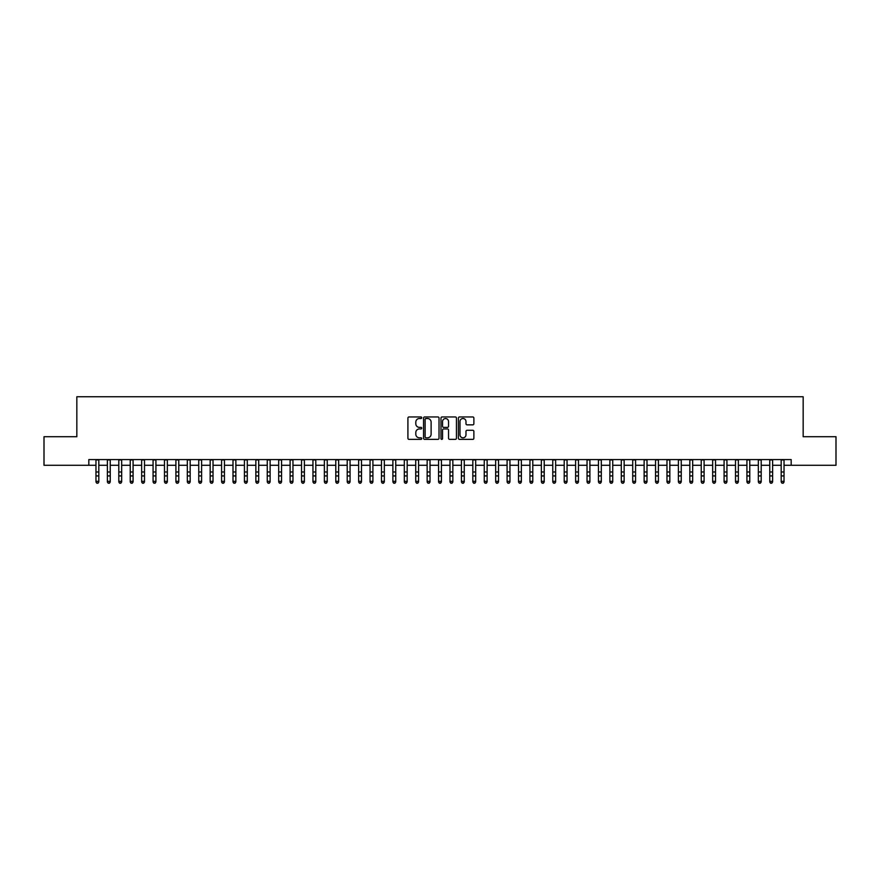 <?xml version="1.0" encoding="UTF-8"?>
<svg xmlns="http://www.w3.org/2000/svg" width="880" height="880" viewBox="0 0 880 880"><rect width="100%" height="100%" fill="white"/><g stroke="black" fill="none" stroke-linecap="round" stroke-linejoin="round"><path stroke-width="1.32" d="M421.729 417.736A0.781 0.781 0 0 0 420.948 416.955L409.035 416.955A1.122 1.122 0 0 0 407.913 418.077L407.913 438.251A1.122 1.122 0 0 0 409.035 439.373L420.948 439.373A0.781 0.781 0 0 0 421.729 438.581A0.781 0.781 0 0 0 420.948 437.8L419.397 437.8A3.586 3.586 0 0 1 415.811 434.214L415.811 432.531A3.586 3.586 0 0 1 419.397 428.945L420.948 428.945A0.781 0.781 0 0 0 421.729 428.164A0.781 0.781 0 0 0 420.948 427.372L419.397 427.372A3.586 3.586 0 0 1 415.811 423.786L415.811 422.103A3.586 3.586 0 0 1 419.397 418.517L420.948 418.517A0.781 0.781 0 0 0 421.729 417.736M472.758 424.853A1.122 1.122 0 0 0 473.88 423.731L473.88 418.077A1.122 1.122 0 0 0 472.758 416.955L459.536 416.955A1.122 1.122 0 0 0 458.414 418.077L458.414 438.251A1.122 1.122 0 0 0 459.536 439.373L472.758 439.373A1.122 1.122 0 0 0 473.88 438.251L473.88 431.409A1.122 1.122 0 0 0 472.758 430.287L467.104 430.287A1.122 1.122 0 0 0 465.982 431.409L465.982 434.808A3.003 3.003 0 0 1 462.979 437.8A3.003 3.003 0 0 1 459.987 434.808L459.987 421.52A3.003 3.003 0 0 1 462.979 418.517A3.003 3.003 0 0 1 465.982 421.52L465.982 423.731A1.122 1.122 0 0 0 467.104 424.853L472.758 424.853M88.825 465.278L44 465.278L44 436.722L76.835 436.722L76.835 396.759L803.165 396.759L803.165 436.722L836 436.722L836 465.278L791.175 465.278L791.175 459.569L88.825 459.569L88.825 465.278L95.964 465.278M439.021 418.077A1.122 1.122 0 0 0 437.899 416.955L424.666 416.955A1.122 1.122 0 0 0 423.555 418.077L423.555 438.251A1.122 1.122 0 0 0 424.666 439.373L437.899 439.373A1.122 1.122 0 0 0 439.021 438.251L439.021 418.077M442.101 416.955L455.334 416.955A1.122 1.122 0 0 1 456.445 418.077L456.445 438.251A1.122 1.122 0 0 1 455.334 439.373L449.669 439.373A1.122 1.122 0 0 1 448.547 438.251L448.547 430.067A1.122 1.122 0 0 0 447.425 428.945L443.674 428.945A1.122 1.122 0 0 0 442.552 430.067L442.552 438.581A0.781 0.781 0 0 1 441.771 439.373A0.781 0.781 0 0 1 440.979 438.581L440.979 418.077A1.122 1.122 0 0 1 442.101 416.955M98.813 465.278L107.382 465.278M110.242 465.278L118.8 465.278M121.66 465.278L130.229 465.278M133.078 465.278L141.647 465.278M144.496 465.278L153.065 465.278M155.914 465.278L164.483 465.278M167.343 465.278L175.901 465.278M178.761 465.278L187.33 465.278M190.179 465.278L198.748 465.278M201.597 465.278L210.166 465.278M213.026 465.278L221.584 465.278M224.444 465.278L233.002 465.278M235.862 465.278L244.431 465.278M247.28 465.278L255.849 465.278M258.698 465.278L267.267 465.278M270.127 465.278L278.685 465.278M281.545 465.278L290.103 465.278M292.963 465.278L301.532 465.278M304.381 465.278L312.95 465.278M315.799 465.278L324.368 465.278M327.228 465.278L335.786 465.278M338.646 465.278L347.215 465.278M350.064 465.278L358.633 465.278M361.482 465.278L370.051 465.278M372.911 465.278L381.469 465.278M384.329 465.278L392.887 465.278M395.747 465.278L404.316 465.278M407.165 465.278L415.734 465.278M418.583 465.278L427.152 465.278M430.012 465.278L438.57 465.278M441.43 465.278L449.988 465.278M452.848 465.278L461.417 465.278M464.266 465.278L472.835 465.278M475.684 465.278L484.253 465.278M487.113 465.278L495.671 465.278M498.531 465.278L507.089 465.278M509.949 465.278L518.518 465.278M521.367 465.278L529.936 465.278M532.785 465.278L541.354 465.278M544.214 465.278L552.772 465.278M555.632 465.278L564.201 465.278M567.05 465.278L575.619 465.278M578.468 465.278L587.037 465.278M589.897 465.278L598.455 465.278M601.315 465.278L609.873 465.278M612.733 465.278L621.302 465.278M624.151 465.278L632.72 465.278M635.569 465.278L644.138 465.278M646.998 465.278L655.556 465.278M658.416 465.278L666.974 465.278M669.834 465.278L678.403 465.278M681.252 465.278L689.821 465.278M692.67 465.278L701.239 465.278M704.099 465.278L712.657 465.278M715.517 465.278L724.086 465.278M726.935 465.278L735.504 465.278M738.353 465.278L746.922 465.278M749.771 465.278L758.34 465.278M761.2 465.278L769.758 465.278M772.618 465.278L781.187 465.278M784.036 465.278L791.175 465.278M425.909 418.517A0.781 0.781 0 0 0 425.117 419.309L425.117 437.019A0.781 0.781 0 0 0 425.909 437.8L427.526 437.8A3.586 3.586 0 0 0 431.112 434.214L431.112 422.103A3.586 3.586 0 0 0 427.526 418.517L425.909 418.517M448.547 421.575A3.003 3.003 0 0 0 445.544 418.572A3.003 3.003 0 0 0 442.552 421.575L442.552 426.25A1.122 1.122 0 0 0 443.674 427.372L447.425 427.372A1.122 1.122 0 0 0 448.547 426.25L448.547 421.575M98.813 459.569L98.813 481.987L97.966 483.241L96.822 482.988L97.966 483.241M95.964 459.569L95.964 481.349L98.813 481.349L97.966 482.988M96.822 483.241L95.964 481.987L96.822 482.988M110.242 459.569L110.242 481.987L109.384 483.241L108.24 482.988L109.384 483.241M107.382 459.569L107.382 481.349L110.242 481.349L109.384 482.988M108.24 483.241L107.382 481.987L108.24 482.988M121.66 459.569L121.66 481.987L120.802 483.241L119.658 482.988L120.802 483.241M118.8 459.569L118.8 481.349L121.66 481.349L120.802 482.988M119.658 483.241L118.8 481.987L119.658 482.988M133.078 459.569L133.078 481.987L132.22 483.241L131.076 482.988L132.22 483.241M130.229 459.569L130.229 481.349L133.078 481.349L132.22 482.988M131.076 483.241L130.229 481.987L131.076 482.988M144.496 459.569L144.496 481.987L143.638 483.241L142.505 482.988L143.638 483.241M141.647 459.569L141.647 481.349L144.496 481.349L143.638 482.988M142.505 483.241L141.647 481.987L142.505 482.988M155.914 459.569L155.914 481.987L155.067 483.241L153.923 482.988L155.067 483.241M153.065 459.569L153.065 481.349L155.914 481.349L155.067 482.988M153.923 483.241L153.065 481.987L153.923 482.988M167.343 459.569L167.343 481.987L166.485 483.241L165.341 482.988L166.485 483.241M164.483 459.569L164.483 481.349L167.343 481.349L166.485 482.988M165.341 483.241L164.483 481.987L165.341 482.988M178.761 459.569L178.761 481.987L177.903 483.241L176.759 482.988L177.903 483.241M175.901 459.569L175.901 481.349L178.761 481.349L177.903 482.988M176.759 483.241L175.901 481.987L176.759 482.988M190.179 459.569L190.179 481.987L189.321 483.241L188.177 482.988L189.321 483.241M187.33 459.569L187.33 481.349L190.179 481.349L189.321 482.988M188.177 483.241L187.33 481.987L188.177 482.988M201.597 459.569L201.597 481.987L200.739 483.241L199.606 482.988L200.739 483.241M198.748 459.569L198.748 481.349L201.597 481.349L200.739 482.988M199.606 483.241L198.748 481.987L199.606 482.988M213.026 459.569L213.026 481.987L212.168 483.241L211.024 482.988L212.168 483.241M210.166 459.569L210.166 481.349L213.026 481.349L212.168 482.988M211.024 483.241L210.166 481.987L211.024 482.988M224.444 459.569L224.444 481.987L223.586 483.241L222.442 482.988L223.586 483.241M221.584 459.569L221.584 481.349L224.444 481.349L223.586 482.988M222.442 483.241L221.584 481.987L222.442 482.988M235.862 459.569L235.862 481.987L235.004 483.241L233.86 482.988L235.004 483.241M233.002 459.569L233.002 481.349L235.862 481.349L235.004 482.988M233.86 483.241L233.002 481.987L233.86 482.988M247.28 459.569L247.28 481.987L246.422 483.241L245.278 482.988L246.422 483.241M244.431 459.569L244.431 481.349L247.28 481.349L246.422 482.988M245.278 483.241L244.431 481.987L245.278 482.988M258.698 459.569L258.698 481.987L257.851 483.241L256.707 482.988L257.851 483.241M255.849 459.569L255.849 481.349L258.698 481.349L257.851 482.988M256.707 483.241L255.849 481.987L256.707 482.988M270.127 459.569L270.127 481.987L269.269 483.241L268.125 482.988L269.269 483.241M267.267 459.569L267.267 481.349L270.127 481.349L269.269 482.988M268.125 483.241L267.267 481.987L268.125 482.988M281.545 459.569L281.545 481.987L280.687 483.241L279.543 482.988L280.687 483.241M278.685 459.569L278.685 481.349L281.545 481.349L280.687 482.988M279.543 483.241L278.685 481.987L279.543 482.988M292.963 459.569L292.963 481.987L292.105 483.241L290.961 482.988L292.105 483.241M290.103 459.569L290.103 481.349L292.963 481.349L292.105 482.988M290.961 483.241L290.103 481.987L290.961 482.988M304.381 459.569L304.381 481.987L303.523 483.241L302.39 482.988L303.523 483.241M301.532 459.569L301.532 481.349L304.381 481.349L303.523 482.988M302.39 483.241L301.532 481.987L302.39 482.988M315.799 459.569L315.799 481.987L314.952 483.241L313.808 482.988L314.952 483.241M312.95 459.569L312.95 481.349L315.799 481.349L314.952 482.988M313.808 483.241L312.95 481.987L313.808 482.988M327.228 459.569L327.228 481.987L326.37 483.241L325.226 482.988L326.37 483.241M324.368 459.569L324.368 481.349L327.228 481.349L326.37 482.988M325.226 483.241L324.368 481.987L325.226 482.988M338.646 459.569L338.646 481.987L337.788 483.241L336.644 482.988L337.788 483.241M335.786 459.569L335.786 481.349L338.646 481.349L337.788 482.988M336.644 483.241L335.786 481.987L336.644 482.988M350.064 459.569L350.064 481.987L349.206 483.241L348.062 482.988L349.206 483.241M347.215 459.569L347.215 481.349L350.064 481.349L349.206 482.988M348.062 483.241L347.215 481.987L348.062 482.988M361.482 459.569L361.482 481.987L360.624 483.241L359.491 482.988L360.624 483.241M358.633 459.569L358.633 481.349L361.482 481.349L360.624 482.988M359.491 483.241L358.633 481.987L359.491 482.988M372.911 459.569L372.911 481.987L372.053 483.241L370.909 482.988L372.053 483.241M370.051 459.569L370.051 481.349L372.911 481.349L372.053 482.988M370.909 483.241L370.051 481.987L370.909 482.988M384.329 459.569L384.329 481.987L383.471 483.241L382.327 482.988L383.471 483.241M381.469 459.569L381.469 481.349L384.329 481.349L383.471 482.988M382.327 483.241L381.469 481.987L382.327 482.988M395.747 459.569L395.747 481.987L394.889 483.241L393.745 482.988L394.889 483.241M392.887 459.569L392.887 481.349L395.747 481.349L394.889 482.988M393.745 483.241L392.887 481.987L393.745 482.988M407.165 459.569L407.165 481.987L406.307 483.241L405.163 482.988L406.307 483.241M404.316 459.569L404.316 481.349L407.165 481.349L406.307 482.988M405.163 483.241L404.316 481.987L405.163 482.988M418.583 459.569L418.583 481.987L417.725 483.241L416.592 482.988L417.725 483.241M415.734 459.569L415.734 481.349L418.583 481.349L417.725 482.988M416.592 483.241L415.734 481.987L416.592 482.988M430.012 459.569L430.012 481.987L429.154 483.241L428.01 482.988L429.154 483.241M427.152 459.569L427.152 481.349L430.012 481.349L429.154 482.988M428.01 483.241L427.152 481.987L428.01 482.988M441.43 459.569L441.43 481.987L440.572 483.241L439.428 482.988L440.572 483.241M438.57 459.569L438.57 481.349L441.43 481.349L440.572 482.988M439.428 483.241L438.57 481.987L439.428 482.988M452.848 459.569L452.848 481.987L451.99 483.241L450.846 482.988L451.99 483.241M449.988 459.569L449.988 481.349L452.848 481.349L451.99 482.988M450.846 483.241L449.988 481.987L450.846 482.988M464.266 459.569L464.266 481.987L463.408 483.241L462.275 482.988L463.408 483.241M461.417 459.569L461.417 481.349L464.266 481.349L463.408 482.988M462.275 483.241L461.417 481.987L462.275 482.988M475.684 459.569L475.684 481.987L474.837 483.241L473.693 482.988L474.837 483.241M472.835 459.569L472.835 481.349L475.684 481.349L474.837 482.988M473.693 483.241L472.835 481.987L473.693 482.988M487.113 459.569L487.113 481.987L486.255 483.241L485.111 482.988L486.255 483.241M484.253 459.569L484.253 481.349L487.113 481.349L486.255 482.988M485.111 483.241L484.253 481.987L485.111 482.988M498.531 459.569L498.531 481.987L497.673 483.241L496.529 482.988L497.673 483.241M495.671 459.569L495.671 481.349L498.531 481.349L497.673 482.988M496.529 483.241L495.671 481.987L496.529 482.988M509.949 459.569L509.949 481.987L509.091 483.241L507.947 482.988L509.091 483.241M507.089 459.569L507.089 481.349L509.949 481.349L509.091 482.988M507.947 483.241L507.089 481.987L507.947 482.988M521.367 459.569L521.367 481.987L520.509 483.241L519.376 482.988L520.509 483.241M518.518 459.569L518.518 481.349L521.367 481.349L520.509 482.988M519.376 483.241L518.518 481.987L519.376 482.988M532.785 459.569L532.785 481.987L531.938 483.241L530.794 482.988L531.938 483.241M529.936 459.569L529.936 481.349L532.785 481.349L531.938 482.988M530.794 483.241L529.936 481.987L530.794 482.988M544.214 459.569L544.214 481.987L543.356 483.241L542.212 482.988L543.356 483.241M541.354 459.569L541.354 481.349L544.214 481.349L543.356 482.988M542.212 483.241L541.354 481.987L542.212 482.988M555.632 459.569L555.632 481.987L554.774 483.241L553.63 482.988L554.774 483.241M552.772 459.569L552.772 481.349L555.632 481.349L554.774 482.988M553.63 483.241L552.772 481.987L553.63 482.988M567.05 459.569L567.05 481.987L566.192 483.241L565.048 482.988L566.192 483.241M564.201 459.569L564.201 481.349L567.05 481.349L566.192 482.988M565.048 483.241L564.201 481.987L565.048 482.988M578.468 459.569L578.468 481.987L577.61 483.241L576.477 482.988L577.61 483.241M575.619 459.569L575.619 481.349L578.468 481.349L577.61 482.988M576.477 483.241L575.619 481.987L576.477 482.988M589.897 459.569L589.897 481.987L589.039 483.241L587.895 482.988L589.039 483.241M587.037 459.569L587.037 481.349L589.897 481.349L589.039 482.988M587.895 483.241L587.037 481.987L587.895 482.988M601.315 459.569L601.315 481.987L600.457 483.241L599.313 482.988L600.457 483.241M598.455 459.569L598.455 481.349L601.315 481.349L600.457 482.988M599.313 483.241L598.455 481.987L599.313 482.988M612.733 459.569L612.733 481.987L611.875 483.241L610.731 482.988L611.875 483.241M609.873 459.569L609.873 481.349L612.733 481.349L611.875 482.988M610.731 483.241L609.873 481.987L610.731 482.988M624.151 459.569L624.151 481.987L623.293 483.241L622.149 482.988L623.293 483.241M621.302 459.569L621.302 481.349L624.151 481.349L623.293 482.988M622.149 483.241L621.302 481.987L622.149 482.988M635.569 459.569L635.569 481.987L634.722 483.241L633.578 482.988L634.722 483.241M632.72 459.569L632.72 481.349L635.569 481.349L634.722 482.988M633.578 483.241L632.72 481.987L633.578 482.988M646.998 459.569L646.998 481.987L646.14 483.241L644.996 482.988L646.14 483.241M644.138 459.569L644.138 481.349L646.998 481.349L646.14 482.988M644.996 483.241L644.138 481.987L644.996 482.988M658.416 459.569L658.416 481.987L657.558 483.241L656.414 482.988L657.558 483.241M655.556 459.569L655.556 481.349L658.416 481.349L657.558 482.988M656.414 483.241L655.556 481.987L656.414 482.988M669.834 459.569L669.834 481.987L668.976 483.241L667.832 482.988L668.976 483.241M666.974 459.569L666.974 481.349L669.834 481.349L668.976 482.988M667.832 483.241L666.974 481.987L667.832 482.988M681.252 459.569L681.252 481.987L680.394 483.241L679.261 482.988L680.394 483.241M678.403 459.569L678.403 481.349L681.252 481.349L680.394 482.988M679.261 483.241L678.403 481.987L679.261 482.988M692.67 459.569L692.67 481.987L691.823 483.241L690.679 482.988L691.823 483.241M689.821 459.569L689.821 481.349L692.67 481.349L691.823 482.988M690.679 483.241L689.821 481.987L690.679 482.988M704.099 459.569L704.099 481.987L703.241 483.241L702.097 482.988L703.241 483.241M701.239 459.569L701.239 481.349L704.099 481.349L703.241 482.988M702.097 483.241L701.239 481.987L702.097 482.988M715.517 459.569L715.517 481.987L714.659 483.241L713.515 482.988L714.659 483.241M712.657 459.569L712.657 481.349L715.517 481.349L714.659 482.988M713.515 483.241L712.657 481.987L713.515 482.988M726.935 459.569L726.935 481.987L726.077 483.241L724.933 482.988L726.077 483.241M724.086 459.569L724.086 481.349L726.935 481.349L726.077 482.988M724.933 483.241L724.086 481.987L724.933 482.988M738.353 459.569L738.353 481.987L737.495 483.241L736.362 482.988L737.495 483.241M735.504 459.569L735.504 481.349L738.353 481.349L737.495 482.988M736.362 483.241L735.504 481.987L736.362 482.988M749.771 459.569L749.771 481.987L748.924 483.241L747.78 482.988L748.924 483.241M746.922 459.569L746.922 481.349L749.771 481.349L748.924 482.988M747.78 483.241L746.922 481.987L747.78 482.988M761.2 459.569L761.2 481.987L760.342 483.241L759.198 482.988L760.342 483.241M758.34 459.569L758.34 481.349L761.2 481.349L760.342 482.988M759.198 483.241L758.34 481.987L759.198 482.988M772.618 459.569L772.618 481.987L771.76 483.241L770.616 482.988L771.76 483.241M769.758 459.569L769.758 481.349L772.618 481.349L771.76 482.988M770.616 483.241L769.758 481.987L770.616 482.988M784.036 459.569L784.036 481.987L783.178 483.241L782.034 482.988L783.178 483.241M781.187 459.569L781.187 481.349L784.036 481.349L783.178 482.988M782.034 483.241L781.187 481.987L782.034 482.988M98.813 471.988L95.964 471.988M98.813 475.915L95.964 475.915M98.813 459.932L95.964 459.932M110.242 471.988L107.382 471.988M110.242 475.915L107.382 475.915M110.242 459.932L107.382 459.932M121.66 471.988L118.8 471.988M121.66 475.915L118.8 475.915M121.66 459.932L118.8 459.932M133.078 471.988L130.229 471.988M133.078 475.915L130.229 475.915M133.078 459.932L130.229 459.932M144.496 471.988L141.647 471.988M144.496 475.915L141.647 475.915M144.496 459.932L141.647 459.932M155.914 471.988L153.065 471.988M155.914 475.915L153.065 475.915M155.914 459.932L153.065 459.932M167.343 471.988L164.483 471.988M167.343 475.915L164.483 475.915M167.343 459.932L164.483 459.932M178.761 471.988L175.901 471.988M178.761 475.915L175.901 475.915M178.761 459.932L175.901 459.932M190.179 471.988L187.33 471.988M190.179 475.915L187.33 475.915M190.179 459.932L187.33 459.932M201.597 471.988L198.748 471.988M201.597 475.915L198.748 475.915M201.597 459.932L198.748 459.932M213.026 471.988L210.166 471.988M213.026 475.915L210.166 475.915M213.026 459.932L210.166 459.932M224.444 471.988L221.584 471.988M224.444 475.915L221.584 475.915M224.444 459.932L221.584 459.932M235.862 471.988L233.002 471.988M235.862 475.915L233.002 475.915M235.862 459.932L233.002 459.932M247.28 471.988L244.431 471.988M247.28 475.915L244.431 475.915M247.28 459.932L244.431 459.932M258.698 471.988L255.849 471.988M258.698 475.915L255.849 475.915M258.698 459.932L255.849 459.932M270.127 471.988L267.267 471.988M270.127 475.915L267.267 475.915M270.127 459.932L267.267 459.932M281.545 471.988L278.685 471.988M281.545 475.915L278.685 475.915M281.545 459.932L278.685 459.932M292.963 471.988L290.103 471.988M292.963 475.915L290.103 475.915M292.963 459.932L290.103 459.932M304.381 471.988L301.532 471.988M304.381 475.915L301.532 475.915M304.381 459.932L301.532 459.932M315.799 471.988L312.95 471.988M315.799 475.915L312.95 475.915M315.799 459.932L312.95 459.932M327.228 471.988L324.368 471.988M327.228 475.915L324.368 475.915M327.228 459.932L324.368 459.932M338.646 471.988L335.786 471.988M338.646 475.915L335.786 475.915M338.646 459.932L335.786 459.932M350.064 471.988L347.215 471.988M350.064 475.915L347.215 475.915M350.064 459.932L347.215 459.932M361.482 471.988L358.633 471.988M361.482 475.915L358.633 475.915M361.482 459.932L358.633 459.932M372.911 471.988L370.051 471.988M372.911 475.915L370.051 475.915M372.911 459.932L370.051 459.932M384.329 471.988L381.469 471.988M384.329 475.915L381.469 475.915M384.329 459.932L381.469 459.932M395.747 471.988L392.887 471.988M395.747 475.915L392.887 475.915M395.747 459.932L392.887 459.932M407.165 471.988L404.316 471.988M407.165 475.915L404.316 475.915M407.165 459.932L404.316 459.932M418.583 471.988L415.734 471.988M418.583 475.915L415.734 475.915M418.583 459.932L415.734 459.932M430.012 471.988L427.152 471.988M430.012 475.915L427.152 475.915M430.012 459.932L427.152 459.932M441.43 471.988L438.57 471.988M441.43 475.915L438.57 475.915M441.43 459.932L438.57 459.932M452.848 471.988L449.988 471.988M452.848 475.915L449.988 475.915M452.848 459.932L449.988 459.932M464.266 471.988L461.417 471.988M464.266 475.915L461.417 475.915M464.266 459.932L461.417 459.932M475.684 471.988L472.835 471.988M475.684 475.915L472.835 475.915M475.684 459.932L472.835 459.932M487.113 471.988L484.253 471.988M487.113 475.915L484.253 475.915M487.113 459.932L484.253 459.932M498.531 471.988L495.671 471.988M498.531 475.915L495.671 475.915M498.531 459.932L495.671 459.932M509.949 471.988L507.089 471.988M509.949 475.915L507.089 475.915M509.949 459.932L507.089 459.932M521.367 471.988L518.518 471.988M521.367 475.915L518.518 475.915M521.367 459.932L518.518 459.932M532.785 471.988L529.936 471.988M532.785 475.915L529.936 475.915M532.785 459.932L529.936 459.932M544.214 471.988L541.354 471.988M544.214 475.915L541.354 475.915M544.214 459.932L541.354 459.932M555.632 471.988L552.772 471.988M555.632 475.915L552.772 475.915M555.632 459.932L552.772 459.932M567.05 471.988L564.201 471.988M567.05 475.915L564.201 475.915M567.05 459.932L564.201 459.932M578.468 471.988L575.619 471.988M578.468 475.915L575.619 475.915M578.468 459.932L575.619 459.932M589.897 471.988L587.037 471.988M589.897 475.915L587.037 475.915M589.897 459.932L587.037 459.932M601.315 471.988L598.455 471.988M601.315 475.915L598.455 475.915M601.315 459.932L598.455 459.932M612.733 471.988L609.873 471.988M612.733 475.915L609.873 475.915M612.733 459.932L609.873 459.932M624.151 471.988L621.302 471.988M624.151 475.915L621.302 475.915M624.151 459.932L621.302 459.932M635.569 471.988L632.72 471.988M635.569 475.915L632.72 475.915M635.569 459.932L632.72 459.932M646.998 471.988L644.138 471.988M646.998 475.915L644.138 475.915M646.998 459.932L644.138 459.932M658.416 471.988L655.556 471.988M658.416 475.915L655.556 475.915M658.416 459.932L655.556 459.932M669.834 471.988L666.974 471.988M669.834 475.915L666.974 475.915M669.834 459.932L666.974 459.932M681.252 471.988L678.403 471.988M681.252 475.915L678.403 475.915M681.252 459.932L678.403 459.932M692.67 471.988L689.821 471.988M692.67 475.915L689.821 475.915M692.67 459.932L689.821 459.932M704.099 471.988L701.239 471.988M704.099 475.915L701.239 475.915M704.099 459.932L701.239 459.932M715.517 471.988L712.657 471.988M715.517 475.915L712.657 475.915M715.517 459.932L712.657 459.932M726.935 471.988L724.086 471.988M726.935 475.915L724.086 475.915M726.935 459.932L724.086 459.932M738.353 471.988L735.504 471.988M738.353 475.915L735.504 475.915M738.353 459.932L735.504 459.932M749.771 471.988L746.922 471.988M749.771 475.915L746.922 475.915M749.771 459.932L746.922 459.932M761.2 471.988L758.34 471.988M761.2 475.915L758.34 475.915M761.2 459.932L758.34 459.932M772.618 471.988L769.758 471.988M772.618 475.915L769.758 475.915M772.618 459.932L769.758 459.932M784.036 471.988L781.187 471.988M784.036 475.915L781.187 475.915M784.036 459.932L781.187 459.932"/></g></svg>

